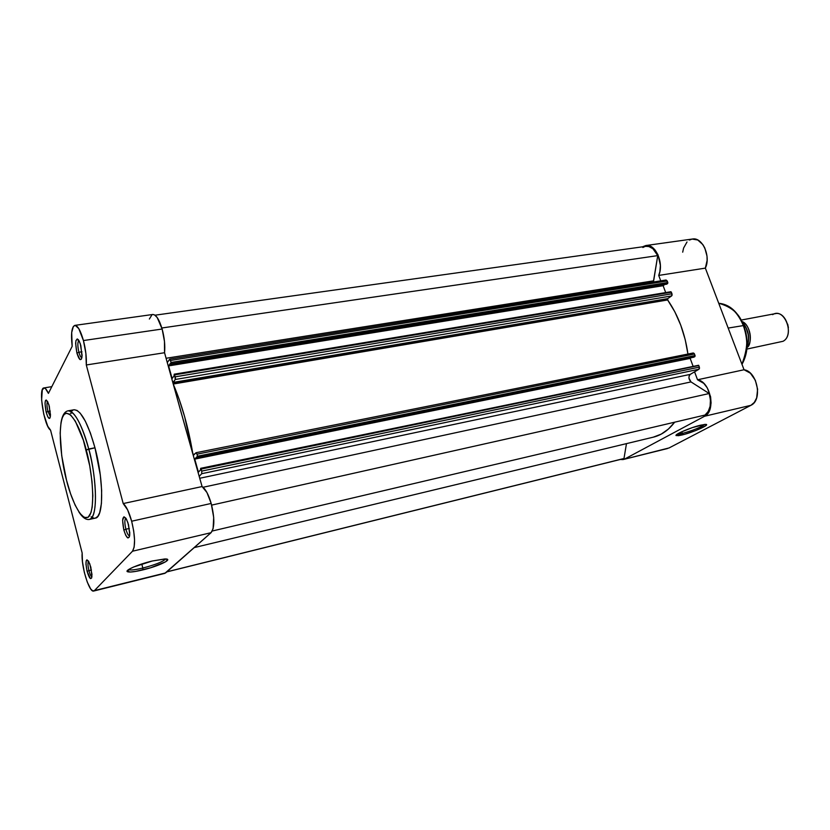 <?xml version="1.0" encoding="UTF-8"?>
<svg xmlns="http://www.w3.org/2000/svg" width="830" height="830" viewBox="0 0 830 830"><rect width="100%" height="100%" fill="white"/><g stroke="black" fill="none" stroke-linecap="round" stroke-linejoin="round"><path stroke-width="1.25" d="M125.901 529.229C127.083 533.41 128.328 535.651 129.615 535.952C128.328 535.651 127.083 533.41 125.901 529.229L129.335 528.451L125.901 529.229C124.531 523.305 124.51 519.611 125.849 518.148C124.51 519.611 124.531 523.305 125.901 529.229L123.836 530.028L125.901 529.229M128.536 524.736L129.75 534.842C128.588 540.102 126.617 538.494 123.836 530.028L125.735 535.298L127.799 537.933L129.324 537.031L129.791 532.86L127.945 522.765L125.89 518.211L123.94 516.779L122.601 520.337L123.836 530.028C121.719 518.449 122.581 514.808 126.43 519.113L128.536 524.736M78.902 352.252C79.836 355.603 80.821 357.46 81.859 357.823C80.821 357.46 79.836 355.603 78.902 352.252L81.963 351.785L78.902 352.252C77.512 346.079 77.501 342.136 78.85 340.435C77.501 342.136 77.512 346.079 78.902 352.252L76.91 353.092L78.902 352.252M80.832 345.56L81.994 357.014C80.873 361.507 79.182 360.199 76.91 353.092L79.908 359.494L81.444 359.068L82.108 355.354L80.292 343.724L78.425 339.792L77.232 338.941L75.955 340.601L75.644 343.413L76.91 353.092C74.825 341.161 75.603 337.177 79.255 341.161L80.832 345.56M47.953 411.483L50.371 416.66L47.953 411.483L50.236 411.089L47.953 411.483C46.802 406.451 46.667 403.079 47.538 401.388C46.667 403.079 46.802 406.451 47.953 411.483L46.19 412.22L47.953 411.483M49.302 406.212L50.371 416.619C49.458 419.939 48.067 418.465 46.19 412.22L47.694 416.556L49.219 418.455L49.997 417.998L50.485 414.865L48.835 404.552L46.252 399.998L45.484 400.496L45.007 403.65L46.19 412.22C44.343 402.311 44.799 398.722 47.559 401.419L49.302 406.212M88.934 570.646C89.889 574.184 90.885 576.238 91.902 576.809C90.885 576.238 89.889 574.184 88.934 570.646L91.456 570.034L88.934 570.646C87.804 565.801 87.669 562.626 88.519 561.122C87.669 562.626 87.804 565.801 88.934 570.646L87.098 571.341L88.934 570.646M90.823 567.16L91.922 576.622C90.947 580.398 89.339 578.645 87.098 571.341L90.439 578.593L91.653 577.939L91.964 574.339L89.764 563.767L86.984 559.793L86.258 560.634L85.967 564.234L87.098 571.341C85.251 561.734 85.76 558.383 88.623 561.288L90.823 567.16M128.536 569.608L128.743 569.722C130.735 570.355 135.446 569.795 142.843 568.042L142.885 569.899C134.854 571.818 129.75 572.43 127.571 571.756C123.919 570.584 138.257 564.307 152.222 561.018L164.828 558.953L167.484 559.389L165.761 561.713L150.697 567.751L135.726 571.403L130.289 572.036L127.104 571.123L128.837 569.401L133.464 567.066L152.222 561.018L165.388 558.953C173.74 558.932 158.8 566.133 142.885 569.899L142.843 568.042C136.421 569.577 131.96 570.2 129.449 569.909L128.536 569.608M95.398 518.107L97.805 516.405L99.704 512.639L101.436 503.385L101.654 490.478L100.316 475.071L94.973 447.785L86.227 449.995C90.761 465.153 96.519 504.962 89.194 516.25C81.195 524.373 69.99 495.271 66.535 480.259L61.711 455.67L60.154 433.177L60.984 422.802L62.271 417.77L64.097 414.502L66.4 413.164L70.602 414.927L75.354 421.204L83.374 440.222L89.723 465.744L91.995 481.473L92.836 495.686L92.192 507.078L90.978 512.608L88.115 517.318L84.287 517.505L79.825 513.293L75.136 505.148L70.581 493.819L66.535 480.259C62.468 466.024 56.751 429.587 63.111 415.903C70.28 404.791 82.44 433.499 86.227 449.995L88.717 448.978C85.168 434.598 76.028 410.041 67.977 410.829C74.69 411.151 81.599 423.86 88.717 448.978L94.973 447.785C87.835 422.74 80.873 410.072 74.067 409.771L67.977 410.829C64.626 411.607 62.354 415.27 61.161 421.816M141.764 563.985L142.843 568.042L141.764 563.985M164.807 573.374L93.728 591.022L164.807 573.374L211.069 532.684L132.489 551.224L211.069 532.684C214.7 527.714 214.742 517.972 211.194 503.447L131.659 521.219C135.217 536.273 135.487 546.264 132.489 551.224L94.444 590.587L92.732 590.898L90.636 588.875L87.264 582.079L84.307 572.295L82.471 561.817L82.17 553.06L50.557 430.127L47.746 426.236L43.762 414.253L41.614 399.998L42.278 389.893L44.229 387.942L45.526 388.668L48.42 393.379L72.169 346.338L71.691 332.54L73.351 326.449L75.24 325.37L78.777 328.607L83.436 340.549C85.718 349.482 86.673 357.616 86.299 364.972L164.548 352.729C165.243 345.56 164.444 337.654 162.141 329.022L83.436 340.549L85.874 353.362L86.299 364.972L123.203 503.561L127.613 509.848L131.659 521.219L133.692 530.92L134.564 540.06L134.138 547.188L132.489 551.224L94.444 590.587L165.647 572.918L211.069 532.684L213.103 528.679L213.694 517.412L211.194 503.447L206.94 492.522L202.084 486.556L185.65 428.571L164.548 352.729L164.475 341.431L162.141 329.022L157.192 317.527L154.494 314.871L152.72 314.487C156.092 314.56 159.225 319.405 162.141 329.022L83.436 340.549C80.603 330.589 77.74 325.536 74.835 325.381L152.741 314.487M91.093 516.748L91.995 517.381M92.607 517.713L94.049 518.169M78.84 511.882C82.409 517.464 85.884 519.985 89.267 519.445C100.316 516.447 94.153 465.34 88.717 448.978C97.629 481.867 97.608 518.978 89.267 519.445L95.305 518.128C103.76 517.63 103.895 480.591 94.973 447.785L90.397 433.011L85.314 421.132L80.219 413.205L77.034 410.425L74.171 409.761M72.884 410.207L71.722 411.172M152.035 314.705L149.369 319.031M180.307 409.512L202.084 486.556L123.203 503.561C126.264 506.093 129.075 511.975 131.659 521.219L211.194 503.447C208.558 494.535 205.518 488.901 202.084 486.556L123.203 503.561L86.299 364.972L164.548 352.729L180.307 409.512M93.728 591.022C89.215 592.994 80.915 565.531 82.17 553.06L50.557 430.127C44.177 426.724 37.993 387.911 43.876 387.952C45.214 387.818 46.729 389.623 48.42 393.379L72.169 346.338C70.799 333.857 71.681 326.875 74.835 325.381M165.637 558.964C163.095 561.682 155.501 564.701 142.843 568.042C155.501 564.701 163.095 561.682 165.637 558.964M642.845 247.506L644.754 246.614M645.865 246.354L648.863 246.531L652.909 248.72L657.744 255.609L653.469 282.003L653.542 280.841L166.104 358.27L653.542 280.841L657.744 255.609C654.694 249.093 650.751 246.012 645.916 246.344L155.013 315.203M666.034 280.001L667.87 282.823L666.822 284.151L171.188 363.748L170.752 364.37L170.451 363.26L168.594 365.895L172.142 378.542L174.01 375.959L174.259 374.185L175.4 377.629L175.255 379.476L172.993 382.817L667.693 298.634L667.631 299.952L674.852 311.852L680.787 325.267L685.238 339.75L687.925 353.995C684.968 333.245 678.203 315.234 667.631 299.952L173.325 384.02L667.631 299.952L667.693 298.634L671.626 295.926L667.693 298.634L173.086 382.433L175.255 379.476L671.626 295.926L175.255 379.476L174.674 374.859L671.418 292.222L672.124 295.024L671.626 295.926L671.999 293.768L175.223 376.83L671.999 293.768L670.827 291.724L671.418 292.222L174.674 374.859L174.227 374.185L670.868 291.724M664.83 284.472L663.129 285.686L665.691 292.585L663.129 285.686L664.83 284.472M692.915 353.041L196.025 452.724L193.349 455.39L196.119 452.734L196.98 454.186L694.461 353.995L693.164 352.947L694.171 353.445L695.125 355.883L694.025 357.139L197.073 458.036L196.762 456.894L194.749 459.115L198.412 472.166L200.445 470.008L200.725 468.317L201.732 471.098L201.732 473.691L199.221 476.327L201.732 473.691L698.953 369.246L690.27 374.372L689.18 375.803L688.931 378.044L690.996 381.914L709.183 393.524L710.449 400.019L710.107 406.306L708.198 411.535L704.992 415.052C710.376 410.528 711.767 403.359 709.183 393.524L690.996 381.914L203.06 487.272L690.996 381.914C688.537 379.269 688.298 376.758 690.27 374.372L199.76 478.267L690.27 374.372L698.953 369.246L699.358 367.119L699.483 368.385L698.953 369.246L201.732 473.691L201.732 471.098L699.358 367.119L698.767 365.532L699.358 367.119L201.732 471.098L201.161 469.054L698.767 365.532L201.161 469.054L200.663 468.317L698.621 365.262L200.746 468.328M691.349 357.678L690.166 358.394L693.019 366.061L690.166 358.394L691.349 357.678M674.666 422.19L668.42 429.048L661.282 434.09L653.241 437.192C661.427 435.2 668.565 430.199 674.666 422.19M626.474 443.625L623.994 458.492L623.154 458.762L623.994 458.492L626.474 443.625M169.766 359.131L666.054 280.001L667.227 280.965L170.617 360.459L667.227 280.965L667.797 282.511L171.177 362.43L169.756 359.141L167.297 362.534L169.808 359.131L171.26 362.824L170.752 364.37L666.822 284.151L170.752 364.37L170.451 363.26L168.594 365.895L663.129 285.686L168.594 365.895L172.142 378.542L174.01 375.959L174.227 374.185M173.574 384.881L179.259 399.583L184.696 416.899L192.747 453.263C188.389 427.595 181.998 404.801 173.574 384.881M196.015 452.724L196.98 454.186L694.461 353.995L695.052 355.572L197.55 456.22L196.98 454.186L197.665 457.008L197.073 458.036L694.025 357.139L197.073 458.036L196.762 456.894L194.749 459.115L690.166 358.394L194.749 459.115L198.412 472.166L200.445 470.008L200.663 468.317M211.64 505.117L709.183 393.524L211.64 505.117M212.273 531.013L704.992 415.052L212.273 531.013M166.903 571.808L623.994 458.492L166.903 571.808M161.84 327.995L657.744 255.609L161.84 327.995M193.048 454.332L194.822 453.979L193.048 454.332M197.55 457.517L694.855 356.641L695.052 355.572L197.55 456.22L197.55 457.517M670.671 291.787L174.331 374.216M171.188 363.748L667.611 283.59L667.797 282.511L171.177 362.43L171.188 363.748M682.385 433.416C693.04 430.448 700.479 427.45 704.691 424.421C700.479 427.45 693.04 430.448 682.385 433.416L681.772 431.756L682.385 433.416L677.29 434.121L682.385 433.416L682.094 434.962L682.385 433.416M700.655 425.168L705.687 424.389C711.071 424.4 693.102 432.42 682.094 434.962L678.172 435.719L676.077 435.262L681.15 432.046L692.293 427.637L704.566 424.431L706.423 424.576L705.967 425.551L696.111 430.407L684.605 434.308L676.18 435.615C673.836 434.671 690.622 427.471 700.655 425.168M718.739 303.272C731.956 306.924 740.163 314.363 743.348 325.588L743.348 325.588C737.455 311.717 729.248 304.278 718.739 303.272C729.549 304.288 737.891 311.727 743.753 325.588C748.795 340.155 748.214 353.082 741.989 364.37M645.833 245.535L692.448 239.019C702.388 236.882 711.134 256.418 705.355 268.121L658.719 275.425L660.742 280.851L658.719 275.425C664.28 263.473 655.524 243.408 645.823 245.535L642.472 246.832L646.85 245.462L651.052 246.583L654.932 249.83L658.014 254.841L660.389 265.351L659.871 271.68L658.719 275.425L705.355 268.121L744.043 369.755L697.532 379.777L694.575 371.83L697.532 379.777L703.799 383.377L707.305 387.921L710.584 396.74L711.082 402.986L710.148 408.723L707.897 413.309L704.577 416.245L750.911 405.32L669.053 447.951L623.382 459.488L620.249 459.488L622.915 459.592L669.053 447.951L750.911 405.32L754.314 402.415L756.659 397.912L757.614 389.26L755.341 380.285L750.403 373.21L744.043 369.755L705.355 268.121L707.119 260.392L707.004 256.138L704.815 248.025L702.865 244.611L697.781 240.005L692.096 239.071L689.398 240.067M728.18 328.068L743.348 325.588L728.18 328.068M687.012 241.976L683.598 248.035L682.696 252.175M704.577 416.245L624.855 458.928L704.577 416.245L750.911 405.32C762.863 400.185 757.302 371.404 744.043 369.755L697.532 379.777C710.553 381.603 716.259 411.13 704.577 416.245M667.476 298.966L668.077 300.585L667.476 298.966M741.906 364.163C747.861 352.926 748.349 340.061 743.348 325.588C748.38 335.704 747.903 348.558 741.906 364.163M741.958 321.49C751.026 324.509 752.52 344.803 747.062 347.459C753.36 341.348 750.113 324.769 741.958 321.49M746.917 349.067L783.022 341.296C793.854 336.036 786.633 310.69 775.189 313.667L741.221 320.058M748.536 339.895L748.255 334.687L746.035 327.622M747.104 346.722C749.936 337.665 748.338 329.479 742.29 322.154C747.446 328.089 749.386 335.196 748.089 343.454M788.396 327.684L787.701 324.167L788.396 327.684M772.647 314.643C784.205 306.789 795.327 335.102 783.022 341.296M128.743 569.722L127.571 571.756M129.252 569.152L129.449 569.909M72.718 412.884L70.332 413.299M51.813 386.656L43.907 387.942M194.22 547.603L653.252 437.182M623.185 458.762L166.778 571.912M667.548 448.522L623.382 459.488M676.668 434.578L676.18 435.615M742.134 321.843C748.577 329.313 750.227 337.727 747.083 347.075"/></g></svg>
